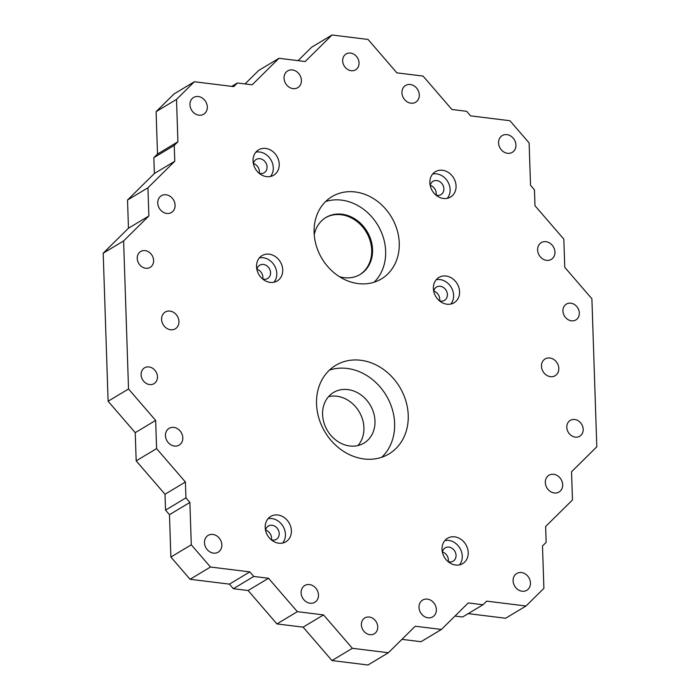 <?xml version="1.0" encoding="UTF-8"?>
<svg xmlns="http://www.w3.org/2000/svg" width="700" height="700" viewBox="0 0 700 700"><rect width="100%" height="100%" fill="white"/><g stroke="black" fill="none" stroke-linecap="round" stroke-linejoin="round"><path stroke-width="1.05" d="M328.571 396.637A29.531 24.911 -121 0 1 363.921 427.648A29.531 24.911 -121 0 1 357.936 445.559M374.981 421.015A29.531 24.911 59 0 0 360.377 394.485A29.531 24.911 59 0 0 333.576 392.455A29.531 24.911 59 0 0 327.425 430.596A29.531 24.911 59 0 0 363.983 443.1A29.531 24.911 59 0 0 374.981 421.015M303.126 627.156L323.54 614.906L352.363 648.296L388.386 652.75L367.981 665L331.957 660.555L303.126 627.156L276.929 623.919L248.106 590.52L233.362 588.7L229.425 584.141L190.067 579.276L170.879 557.051L169.47 514.684L165.532 510.116L165.008 494.261L136.176 460.863L156.59 448.613L155.654 420.411L128.52 388.981L123.611 240.94L148.873 215.976L147.936 187.784L174.773 161.254L174.248 145.399L177.914 141.776L176.514 99.4L194.373 81.751L233.739 86.616L237.405 82.994L252.14 84.814L278.985 58.284L305.183 61.521L332.019 35L311.614 47.25L298.06 60.646M136.176 460.863L135.24 432.661L155.654 420.411M148.873 215.976L128.459 228.226L127.523 200.034L147.936 187.784M127.523 200.034L154.367 173.513L174.773 161.254M154.367 173.513L153.843 157.649L174.248 145.399M153.843 157.649L157.509 154.026L177.914 141.776M157.509 154.026L156.1 111.659L176.514 99.4M156.1 111.659L173.968 94.001L194.373 81.751M231.77 86.371L237.405 82.994M245.017 83.93L258.571 70.543L278.985 58.284M332.019 35L368.043 39.445L396.874 72.844L423.071 76.081L451.894 109.48L466.637 111.3L470.575 115.859L509.933 120.724L529.121 142.949L530.53 185.316L534.468 189.884L534.992 205.739L563.824 239.138L564.76 267.339L591.894 298.769L596.803 446.81L571.541 471.774L572.477 499.966L545.633 526.488L546.157 542.351L542.491 545.974L543.9 588.341L526.032 605.999L486.666 601.134L483 604.756L468.265 602.936L441.429 629.457L415.231 626.229L388.386 652.75M468.23 613.629L505.627 618.249L526.032 605.999M454.983 616.07L462.595 617.006L483 604.756M401.94 639.354L421.015 641.716L441.429 629.457M323.54 614.906L297.342 611.669L268.511 578.27L253.776 576.45L249.839 571.891L210.472 567.026L191.284 544.801L189.884 502.434L185.938 497.866L185.412 482.002L156.59 448.613M276.929 623.919L297.342 611.669M248.106 590.52L268.511 578.27M233.362 588.7L253.776 576.45M229.425 584.141L249.839 571.891M190.067 579.276L210.472 567.026M170.879 557.051L191.284 544.801M169.47 514.684L189.884 502.434M165.532 510.116L185.938 497.866M165.008 494.261L185.412 482.002M128.459 228.226L103.197 253.19L108.106 401.231L135.24 432.661M342.659 60.883A9.231 7.788 -121 0 1 346.098 53.988A9.231 7.788 -121 0 1 357.525 57.89A9.231 7.788 -121 0 1 355.6 69.808A9.231 7.788 -121 0 1 347.226 69.178A9.231 7.788 -121 0 1 342.659 60.883M562.94 310.993A9.231 7.788 -121 0 1 566.379 304.089A9.231 7.788 -121 0 1 577.806 307.991A9.231 7.788 -121 0 1 575.881 319.918A9.231 7.788 -121 0 1 567.508 319.279A9.231 7.788 -121 0 1 562.94 310.993M566.799 427.306A9.231 7.788 -121 0 1 570.238 420.402A9.231 7.788 -121 0 1 581.665 424.314A9.231 7.788 -121 0 1 579.74 436.231A9.231 7.788 -121 0 1 571.366 435.592A9.231 7.788 -121 0 1 566.799 427.306M361.375 624.837A9.231 7.788 -121 0 1 364.805 617.934A9.231 7.788 -121 0 1 376.233 621.845A9.231 7.788 -121 0 1 374.308 633.762A9.231 7.788 -121 0 1 365.934 633.133A9.231 7.788 -121 0 1 361.375 624.837M141.094 374.736A9.231 7.788 -121 0 1 144.524 367.832A9.231 7.788 -121 0 1 155.951 371.735A9.231 7.788 -121 0 1 154.026 383.661A9.231 7.788 -121 0 1 145.653 383.023A9.231 7.788 -121 0 1 141.094 374.736M137.235 258.422A9.231 7.788 -121 0 1 140.665 251.519A9.231 7.788 -121 0 1 152.093 255.421A9.231 7.788 -121 0 1 150.168 267.348A9.231 7.788 -121 0 1 141.794 266.709A9.231 7.788 -121 0 1 137.235 258.422M189.954 104.79A9.782 8.251 -121 0 1 193.594 97.475A9.782 8.251 -121 0 1 205.704 101.614A9.782 8.251 -121 0 1 203.665 114.249A9.782 8.251 -121 0 1 194.793 113.575A9.782 8.251 -121 0 1 189.954 104.79M157.736 203.035A9.782 8.251 -121 0 1 161.376 195.72A9.782 8.251 -121 0 1 173.486 199.859A9.782 8.251 -121 0 1 171.447 212.494A9.782 8.251 -121 0 1 162.575 211.82A9.782 8.251 -121 0 1 157.736 203.035M161.595 319.349A9.782 8.251 -121 0 1 165.235 312.034A9.782 8.251 -121 0 1 177.345 316.172A9.782 8.251 -121 0 1 175.306 328.808A9.782 8.251 -121 0 1 166.434 328.134A9.782 8.251 -121 0 1 161.595 319.349M165.454 435.662A9.782 8.251 -121 0 1 169.094 428.348A9.782 8.251 -121 0 1 181.204 432.486A9.782 8.251 -121 0 1 179.165 445.121A9.782 8.251 -121 0 1 170.293 444.447A9.782 8.251 -121 0 1 165.454 435.662M204.479 542.71A9.782 8.251 -121 0 1 208.127 535.386A9.782 8.251 -121 0 1 220.237 539.534A9.782 8.251 -121 0 1 218.199 552.169A9.782 8.251 -121 0 1 209.317 551.495A9.782 8.251 -121 0 1 204.479 542.71M301.114 592.83A9.782 8.251 -121 0 1 304.762 585.515A9.782 8.251 -121 0 1 316.873 589.654A9.782 8.251 -121 0 1 314.834 602.289A9.782 8.251 -121 0 1 305.953 601.615A9.782 8.251 -121 0 1 301.114 592.83M419.002 607.381A9.782 8.251 -121 0 1 422.651 600.066A9.782 8.251 -121 0 1 434.761 604.214A9.782 8.251 -121 0 1 432.723 616.849A9.782 8.251 -121 0 1 423.841 616.175A9.782 8.251 -121 0 1 419.002 607.381M513.1 580.816A9.782 8.251 -121 0 1 516.74 573.501A9.782 8.251 -121 0 1 528.85 577.64A9.782 8.251 -121 0 1 526.811 590.275A9.782 8.251 -121 0 1 517.939 589.601A9.782 8.251 -121 0 1 513.1 580.816M545.317 482.571A9.782 8.251 -121 0 1 548.957 475.256A9.782 8.251 -121 0 1 561.067 479.395A9.782 8.251 -121 0 1 559.029 492.03A9.782 8.251 -121 0 1 550.156 491.356A9.782 8.251 -121 0 1 545.317 482.571M541.459 366.257A9.782 8.251 -121 0 1 545.099 358.942A9.782 8.251 -121 0 1 557.209 363.081A9.782 8.251 -121 0 1 555.17 375.716A9.782 8.251 -121 0 1 546.298 375.043A9.782 8.251 -121 0 1 541.459 366.257M537.6 249.944A9.782 8.251 -121 0 1 541.24 242.629A9.782 8.251 -121 0 1 553.35 246.767A9.782 8.251 -121 0 1 551.311 259.402A9.782 8.251 -121 0 1 542.439 258.729A9.782 8.251 -121 0 1 537.6 249.944M498.566 142.896A9.782 8.251 -121 0 1 502.215 135.581A9.782 8.251 -121 0 1 514.325 139.72A9.782 8.251 -121 0 1 512.286 152.355A9.782 8.251 -121 0 1 503.405 151.69A9.782 8.251 -121 0 1 498.566 142.896M401.931 92.776A9.782 8.251 -121 0 1 405.58 85.461A9.782 8.251 -121 0 1 417.69 89.6A9.782 8.251 -121 0 1 415.651 102.235A9.782 8.251 -121 0 1 406.77 101.561A9.782 8.251 -121 0 1 401.931 92.776M284.043 78.216A9.782 8.251 -121 0 1 287.691 70.901A9.782 8.251 -121 0 1 299.801 75.04A9.782 8.251 -121 0 1 297.762 87.675A9.782 8.251 -121 0 1 288.881 87.01A9.782 8.251 -121 0 1 284.043 78.216M456.067 185.99A14.77 12.451 59 0 0 448.77 172.725A14.77 12.451 59 0 0 435.365 171.71A14.77 12.451 59 0 0 432.294 190.785A14.77 12.451 59 0 0 450.573 197.032A14.77 12.451 59 0 0 456.067 185.99M459.576 291.734A14.77 12.451 59 0 0 452.27 278.469A14.77 12.451 59 0 0 438.874 277.454A14.77 12.451 59 0 0 435.794 296.529A14.77 12.451 59 0 0 454.073 302.776A14.77 12.451 59 0 0 459.576 291.734M282.739 269.894A14.77 12.451 59 0 0 275.441 256.629A14.77 12.451 59 0 0 262.036 255.614A14.77 12.451 59 0 0 258.965 274.689A14.77 12.451 59 0 0 277.244 280.936A14.77 12.451 59 0 0 282.739 269.894M291.392 530.722A14.77 12.451 59 0 0 284.095 517.457A14.77 12.451 59 0 0 270.69 516.442A14.77 12.451 59 0 0 267.619 535.517A14.77 12.451 59 0 0 285.898 541.765A14.77 12.451 59 0 0 291.392 530.722M468.23 552.562A14.77 12.451 59 0 0 460.924 539.298A14.77 12.451 59 0 0 447.527 538.282A14.77 12.451 59 0 0 444.447 557.358A14.77 12.451 59 0 0 462.726 563.605A14.77 12.451 59 0 0 468.23 552.562M279.23 164.15A14.77 12.451 59 0 0 271.933 150.885A14.77 12.451 59 0 0 258.536 149.879A14.77 12.451 59 0 0 255.456 168.945A14.77 12.451 59 0 0 273.735 175.192A14.77 12.451 59 0 0 279.23 164.15M408.231 415.275A51.686 43.593 59 0 0 382.681 368.848A51.686 43.593 59 0 0 335.781 365.295A51.686 43.593 59 0 0 325.01 432.049A51.686 43.593 59 0 0 388.99 453.924A51.686 43.593 59 0 0 408.231 415.275M399.254 243.04A47.994 40.477 59 0 0 375.533 199.929A47.994 40.477 59 0 0 331.984 196.63A47.994 40.477 59 0 0 321.983 258.615A47.994 40.477 59 0 0 381.386 278.924A47.994 40.477 59 0 0 399.254 243.04M381.745 457.266A51.686 43.593 59 0 0 394.625 423.439A51.686 43.593 59 0 0 329.42 370.125M374.106 282.214A47.994 40.477 59 0 0 385.648 251.204A47.994 40.477 59 0 0 325.658 201.513M339.439 276.692A33.224 28.026 59 0 0 360.185 274.435A33.224 28.026 59 0 0 372.549 249.585A33.224 28.026 59 0 0 356.125 219.739A33.224 28.026 59 0 0 325.973 217.464A33.224 28.026 59 0 0 314.23 234.71M359.756 274.689A33.224 28.026 59 0 0 371.7 250.101A33.224 28.026 59 0 0 355.512 220.412A33.224 28.026 59 0 0 325.553 217.718M270.454 176.479A14.77 12.451 59 0 0 273.28 167.729A14.77 12.451 59 0 0 255.859 152.162M253.4 163.782A7.752 6.536 -121 0 1 256.191 159.46A7.752 6.536 -121 0 1 263.226 159.994A7.752 6.536 -121 0 1 267.059 166.959A7.752 6.536 -121 0 1 264.171 172.76A7.752 6.536 -121 0 1 259.044 173.189M447.291 198.319A14.77 12.451 59 0 0 450.117 189.56A14.77 12.451 59 0 0 432.688 174.002M430.229 185.623A7.752 6.536 -121 0 1 433.029 181.3A7.752 6.536 -121 0 1 440.055 181.834A7.752 6.536 -121 0 1 443.896 188.799A7.752 6.536 -121 0 1 441.009 194.591A7.752 6.536 -121 0 1 435.873 195.029M450.8 304.062A14.77 12.451 59 0 0 453.617 295.304A14.77 12.451 59 0 0 436.196 279.738M433.738 291.366A7.752 6.536 -121 0 1 436.529 287.044A7.752 6.536 -121 0 1 443.564 287.578A7.752 6.536 -121 0 1 447.396 294.534A7.752 6.536 -121 0 1 444.517 300.335A7.752 6.536 -121 0 1 439.381 300.773M273.963 282.223A14.77 12.451 59 0 0 276.789 273.464A14.77 12.451 59 0 0 259.368 257.906M256.9 269.526A7.752 6.536 -121 0 1 259.7 265.204A7.752 6.536 -121 0 1 266.735 265.738A7.752 6.536 -121 0 1 270.567 272.703A7.752 6.536 -121 0 1 267.68 278.495A7.752 6.536 -121 0 1 262.553 278.933M282.616 543.051A14.77 12.451 59 0 0 285.442 534.293A14.77 12.451 59 0 0 268.021 518.735M265.554 530.355A7.752 6.536 -121 0 1 268.354 526.032A7.752 6.536 -121 0 1 275.389 526.566A7.752 6.536 -121 0 1 279.221 533.531A7.752 6.536 -121 0 1 276.334 539.324A7.752 6.536 -121 0 1 271.206 539.761M459.454 564.891A14.77 12.451 59 0 0 462.271 556.133A14.77 12.451 59 0 0 444.85 540.566M442.391 552.195A7.752 6.536 -121 0 1 445.183 547.872A7.752 6.536 -121 0 1 452.218 548.398A7.752 6.536 -121 0 1 456.05 555.363A7.752 6.536 -121 0 1 453.162 561.164A7.752 6.536 -121 0 1 448.035 561.601M259.271 173.268A7.752 6.536 59 0 0 259.402 171.553A7.752 6.536 59 0 0 253.435 163.546M436.109 195.099A7.752 6.536 59 0 0 436.24 193.393A7.752 6.536 59 0 0 430.273 185.386M439.609 300.842A7.752 6.536 59 0 0 439.749 299.127A7.752 6.536 59 0 0 433.781 291.13M262.78 279.002A7.752 6.536 59 0 0 262.911 277.296A7.752 6.536 59 0 0 256.944 269.29M271.434 539.831A7.752 6.536 59 0 0 271.565 538.125A7.752 6.536 59 0 0 265.598 530.119M448.262 561.671A7.752 6.536 59 0 0 448.403 559.956A7.752 6.536 59 0 0 442.435 551.959M123.611 240.94L103.197 253.19M128.52 388.981L108.106 401.231M352.363 648.296L331.957 660.555"/></g></svg>
